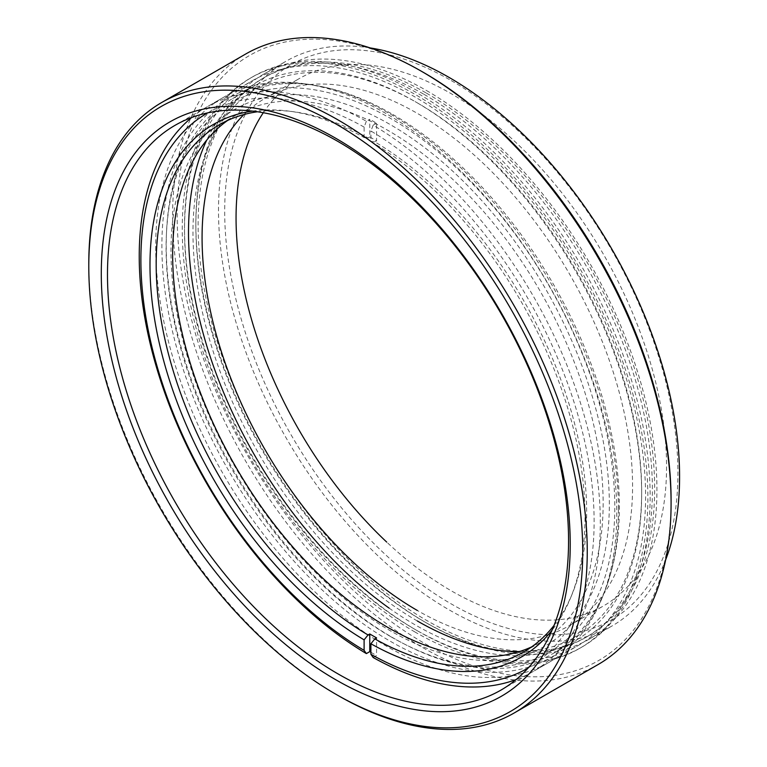 <?xml version="1.0" encoding="UTF-8"?>
<svg xmlns="http://www.w3.org/2000/svg" width="767" height="767" viewBox="0 0 767 767"><rect width="100%" height="100%" fill="white"/><g stroke="black" fill="none" stroke-linecap="round" stroke-linejoin="round"><path stroke-width="0.58" stroke-dasharray="3.83 2.88" d="M671.087 500.573A349.263 201.644 60 0 1 424.122 643.168A349.263 201.644 60 0 1 177.158 215.402A349.263 201.644 60 0 1 424.122 72.817M245.622 54.054A352.465 203.495 -120 0 0 191.597 336.492A352.465 203.495 -120 0 0 421.86 647.089A352.465 203.495 -120 0 0 598.087 664.548M451.312 80.621A320.481 185.029 60 0 1 677.923 473.134A320.481 185.029 60 0 1 451.312 603.965A320.481 185.029 60 0 1 224.693 211.462A320.481 185.029 60 0 1 451.312 80.621M370.154 47.918A326.033 188.241 -120 0 0 286.033 61.245A326.033 188.241 -120 0 0 236.054 322.504A326.033 188.241 -120 0 0 449.04 609.813A326.033 188.241 -120 0 0 612.056 625.958A326.033 188.241 -120 0 0 665.67 559.766M263.302 112.72A304.403 175.748 60 0 1 299.111 78.675A304.403 175.748 60 0 1 451.312 93.747A304.403 175.748 60 0 1 650.176 361.995A304.403 175.748 60 0 1 603.514 605.92A304.403 175.748 60 0 1 451.312 590.839A304.403 175.748 60 0 1 386.721 542.096M243.916 114.551A304.403 175.748 60 0 1 265.123 98.291A304.403 175.748 60 0 1 417.325 113.372A304.403 175.748 60 0 1 616.189 381.611A304.403 175.748 60 0 1 569.526 625.536A304.403 175.748 60 0 1 417.325 610.465M417.325 630.742A329.235 190.082 60 0 1 202.239 340.615A329.235 190.082 60 0 1 252.707 76.786A329.235 190.082 60 0 1 417.325 93.095A329.235 190.082 60 0 1 632.411 383.222A329.235 190.082 60 0 1 581.942 647.041A329.235 190.082 60 0 1 417.325 630.742M415.062 632.046A329.235 190.082 60 0 1 199.976 341.919A329.235 190.082 60 0 1 250.445 78.1A329.235 190.082 60 0 1 415.062 94.399A329.235 190.082 60 0 1 630.148 384.526A329.235 190.082 60 0 1 579.679 648.355A329.235 190.082 60 0 1 415.062 632.046M415.062 629.429A326.033 188.241 60 0 1 202.066 342.13A326.033 188.241 60 0 1 252.046 80.871A326.033 188.241 60 0 1 415.062 97.016A326.033 188.241 60 0 1 628.048 384.325A326.033 188.241 60 0 1 578.078 645.574A326.033 188.241 60 0 1 415.062 629.429M424.122 94.399A322.83 186.391 60 0 1 635.018 378.879A322.83 186.391 60 0 1 585.537 637.569A322.83 186.391 60 0 1 424.122 621.586A322.83 186.391 60 0 1 213.226 337.096A322.83 186.391 60 0 1 262.707 78.416A322.83 186.391 60 0 1 424.122 94.399M426.385 93.095A322.83 186.391 60 0 1 637.281 377.575A322.83 186.391 60 0 1 587.8 636.265A322.83 186.391 60 0 1 426.385 620.273A322.83 186.391 60 0 1 215.489 335.793A322.83 186.391 60 0 1 264.97 77.103A322.83 186.391 60 0 1 426.385 93.095M426.385 90.477A326.033 188.241 60 0 1 639.381 377.786A326.033 188.241 60 0 1 589.401 639.036A326.033 188.241 60 0 1 426.385 622.89A326.033 188.241 60 0 1 213.399 335.582A326.033 188.241 60 0 1 263.369 74.332A326.033 188.241 60 0 1 426.385 90.477M338.017 695.487A352.465 203.495 60 0 1 88.79 263.81M528.214 667.952A320.481 185.029 -120 0 0 594.118 521.512A320.481 185.029 -120 0 0 370.902 130.994L373.165 125.155A326.033 188.241 60 0 1 600.312 522.471A326.033 188.241 60 0 1 532.787 671.729A326.033 188.241 60 0 1 516.133 679.552M618.432 509.393A322.83 186.391 60 0 1 603.408 594.77A322.83 186.391 60 0 1 348.745 612.9A322.83 186.391 60 0 1 161.885 245.804A322.83 186.391 60 0 1 308.708 84.332A322.83 186.391 60 0 1 618.432 509.393M155.691 246.763A326.033 188.241 -120 0 0 298.008 574.866A326.033 188.241 -120 0 0 549.249 662.218A326.033 188.241 -120 0 0 601.596 599.19A326.033 188.241 -120 0 0 616.773 512.97A326.033 188.241 -120 0 0 303.981 83.689A326.033 188.241 -120 0 0 223.216 97.514A326.033 188.241 -120 0 0 155.691 246.763M609.334 504.14A309.954 178.951 -120 0 0 390.163 124.522A309.954 178.951 -120 0 0 170.993 251.058A309.954 178.951 -120 0 0 390.163 630.675A309.954 178.951 -120 0 0 609.334 504.14M227.684 120.419A304.403 175.748 60 0 1 235.69 115.28A304.403 175.748 60 0 1 470.267 196.841A304.403 175.748 60 0 1 603.14 503.181A304.403 175.748 60 0 1 540.093 642.525A304.403 175.748 60 0 1 531.636 646.897M373.165 657.511L376.568 655.545L376.568 637.885M370.902 652.295A326.033 188.241 -120 0 0 376.568 655.545M191.654 117.524A326.033 188.241 60 0 1 206.754 107.016A326.033 188.241 60 0 1 366.367 121.234L369.771 119.269L369.771 136.929L368.026 137.935A304.403 175.748 -120 0 0 294.624 111.886A304.403 175.748 -120 0 0 257.472 111.761M369.771 136.929A304.403 175.748 60 0 1 376.568 140.86L376.568 123.19A326.033 188.241 -120 0 0 369.771 119.269M554.033 625.431A304.403 175.748 -120 0 0 572.508 593.188A304.403 175.748 -120 0 0 586.678 512.682A304.403 175.748 -120 0 0 374.823 141.857L376.568 140.86M374.823 141.857L370.902 141.511L370.902 130.994M370.902 141.511A307.605 177.599 60 0 1 570.696 597.618A307.605 177.599 60 0 1 552.087 630.119M252.439 111.11A307.605 177.599 60 0 1 289.888 111.244A307.605 177.599 60 0 1 364.104 137.581L368.026 137.935M366.367 121.234L364.104 127.073L364.104 137.581M364.104 127.073A320.481 185.029 -120 0 0 207.732 112.864M376.568 123.19L373.165 125.155M417.325 620.973A317.27 183.179 60 0 1 192.977 232.391A317.27 183.179 60 0 1 417.325 102.864L417.325 102.864A317.27 183.179 60 0 1 641.672 491.436A317.27 183.179 60 0 1 519.604 651.528M389.137 608.126A320.424 185 -120 0 0 415.091 624.827A320.424 185 -120 0 0 575.308 640.704A320.424 185 -120 0 0 641.672 494.015A320.424 185 -120 0 0 415.1 101.58L417.325 102.864L415.091 101.58A320.424 185 -120 0 0 415.091 101.58A320.424 185 -120 0 0 254.884 85.703A320.424 185 -120 0 0 206.774 140.035M390.441 636.495A317.279 183.179 -120 0 0 402.176 642.919A317.279 183.179 -120 0 0 614.712 500.142A317.279 183.179 -120 0 0 390.441 118.377A317.279 183.179 -120 0 0 166.401 234.529A317.279 183.179 -120 0 0 390.441 636.495M392.79 114.446A320.424 185 60 0 1 602.124 396.817A320.424 185 60 0 1 553.007 653.58A320.424 185 60 0 1 404.65 644.194A320.424 185 60 0 1 392.79 637.703A320.424 185 60 0 1 166.525 231.759A320.424 185 60 0 1 232.583 98.579A320.424 185 60 0 1 392.79 114.446M265.123 98.291L299.111 78.675M250.445 78.1L252.707 76.786M175.01 125.347L252.046 80.871M585.537 637.569L587.8 636.265M589.401 639.036L612.056 625.958M263.369 74.332L286.033 61.245M262.707 78.416L264.97 77.103M501.043 690.051L578.078 645.574M579.679 648.355L581.942 647.041M569.526 625.536L603.514 605.92M603.408 594.77L601.596 599.19M549.249 662.218L532.787 671.729M235.69 115.28L219.228 124.791M540.093 642.525L523.631 652.036M223.216 97.514L206.754 107.016M572.508 593.188L570.696 597.618M294.624 111.886L289.888 111.244M308.708 84.332L303.981 83.689M641.672 491.436L641.672 494.015M402.176 642.919L404.65 644.194M553.007 653.58L575.308 640.704M232.583 98.579L254.884 85.703M166.401 234.529L166.525 231.759"/><path stroke-width="1.15" d="M424.122 72.817L421.86 71.513L424.122 72.817A349.263 201.644 60 0 1 671.087 500.573L671.087 503.19A352.465 203.495 -120 0 0 421.86 71.513L421.86 71.513A352.465 203.495 -120 0 0 245.622 54.054L161.789 102.452A352.465 203.495 60 0 1 338.026 119.911A352.465 203.495 60 0 1 568.28 430.508A352.465 203.495 60 0 1 514.254 712.946A352.465 203.495 60 0 1 338.026 695.487A352.465 203.495 60 0 1 338.017 695.487L335.754 694.183A349.263 201.644 -120 0 0 582.728 551.598A349.263 201.644 -120 0 0 335.754 123.832A349.263 201.644 -120 0 0 88.79 266.427A349.263 201.644 -120 0 0 335.754 694.183L338.017 695.487M514.254 712.946L598.087 664.548A352.465 203.495 -120 0 0 671.087 503.19M665.67 559.766A326.033 188.241 -120 0 0 449.04 77.4A326.033 188.241 -120 0 0 370.154 47.918M335.754 679.744A331.584 191.443 60 0 1 101.292 273.637A331.584 191.443 60 0 1 335.754 138.271A331.584 191.443 60 0 1 570.226 544.378A331.584 191.443 60 0 1 335.754 679.744M338.026 141.492A326.033 188.241 -120 0 0 175.01 125.347A326.033 188.241 -120 0 0 125.031 386.606A326.033 188.241 -120 0 0 338.026 673.905A326.033 188.241 -120 0 0 501.043 690.051A326.033 188.241 -120 0 0 551.013 428.801A326.033 188.241 -120 0 0 338.026 141.492M386.721 542.096A304.403 175.748 60 0 1 263.302 112.72M417.325 610.465A304.403 175.748 60 0 1 225.258 363.232A304.403 175.748 60 0 1 243.916 114.551M88.79 266.427L88.79 263.81A352.465 203.495 60 0 1 161.789 102.452M257.472 111.761A304.403 175.748 -120 0 0 219.228 124.791A304.403 175.748 -120 0 0 156.18 264.145A304.403 175.748 -120 0 0 368.026 634.971L364.104 639.851A307.605 177.599 60 0 1 149.987 265.104A307.605 177.599 60 0 1 252.439 111.11M531.636 646.897A304.403 175.748 60 0 1 300.175 555.231A304.403 175.748 60 0 1 172.652 254.634A304.403 175.748 60 0 1 227.684 120.419M516.133 679.552A326.033 188.241 60 0 1 373.165 657.511L370.902 654.289L370.902 643.772L374.823 638.892A304.403 175.748 -120 0 0 523.631 652.036A304.403 175.748 -120 0 0 554.033 625.431M374.823 638.892L376.568 637.885A304.403 175.748 60 0 1 369.771 633.964L369.771 651.624A326.033 188.241 -120 0 0 370.902 652.295M369.771 651.624L366.367 653.589A326.033 188.241 60 0 1 139.23 256.274A326.033 188.241 60 0 1 191.654 117.524M552.087 630.119A307.605 177.599 60 0 1 370.902 643.772M370.902 654.289A320.481 185.029 -120 0 0 528.214 667.952M364.104 639.851L364.104 650.358L366.367 653.589M207.732 112.864A320.481 185.029 -120 0 0 157.369 367.326A320.481 185.029 -120 0 0 364.104 650.358M368.026 634.971L369.771 633.964M519.604 651.528A317.27 183.179 60 0 1 417.325 620.973M206.774 140.035A320.424 185 -120 0 0 389.137 608.126"/></g></svg>
